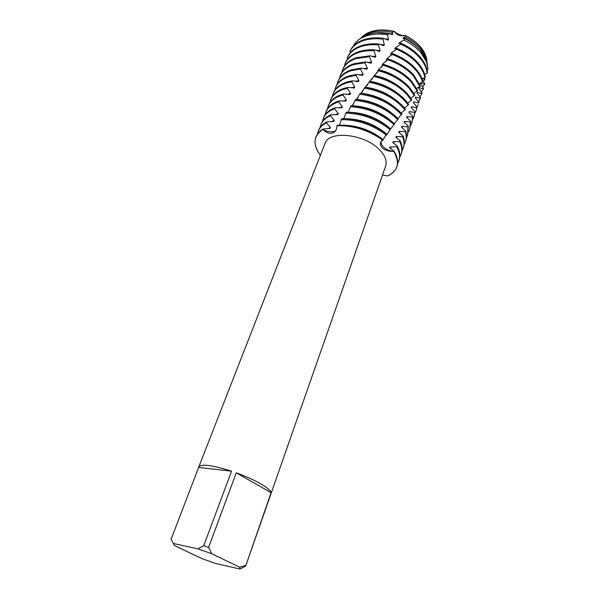 <?xml version="1.0" encoding="UTF-8"?>
<svg xmlns="http://www.w3.org/2000/svg" width="599" height="599" viewBox="0 0 599 599"><rect width="100%" height="100%" fill="white"/><g stroke="black" fill="none" stroke-linecap="round" stroke-linejoin="round"><path stroke-width="0.9" d="M394.674 31.859L394.441 31.462C397.526 34.33 401.165 35.655 405.358 35.438C411.506 38.478 416.53 42.259 420.423 46.774C424.234 51.312 426.383 55.887 426.877 60.499L425.649 55.385L427.222 62.82M399.818 35.551L397.332 34.502M335.17 107.723L341.752 107.805L342.351 106.817L338.764 101.83L339.378 100.834L345.87 101.096L346.469 100.13L343.025 95.031L343.646 94.05L350.003 94.507L350.61 93.556L347.33 88.353L347.959 87.387L354.159 88.023L354.765 87.087L351.673 81.786L352.309 80.835L358.337 81.651L358.951 80.73L356.061 75.332L356.704 74.403L362.545 75.384L363.159 74.478L360.486 68.997L361.13 68.084L366.775 69.229L367.397 68.338L364.941 62.783L365.592 61.884L371.021 63.18L371.642 62.311L369.418 56.68L370.07 55.804L375.274 57.249L375.887 56.396L373.911 50.713L374.562 49.844L379.511 51.432L380.133 50.593L378.403 44.858L379.062 44.012L383.749 45.726L384.363 44.903L382.896 39.13L383.547 38.299L387.965 40.133L388.571 39.324L387.351 34.779L389.627 33.551L392.15 34.652L392.764 33.858L392.165 32.353L394.441 31.462C383.405 28.924 374.128 29.613 366.603 33.544L362.343 36.629C369.785 30.152 380.485 28.43 394.441 31.462C397.077 35.289 400.716 36.614 405.358 35.438C411.506 38.478 416.53 42.259 420.423 46.774L425.649 55.385M171.127 539.227L198.838 466.853C201.481 463.701 212.383 465.146 231.543 471.181L203.735 545.689L208.602 547.426L236.253 472.821C245.71 476.28 253.796 479.919 260.528 483.73C267.027 487.496 270.546 490.476 271.085 492.655L245.665 566.077L240.326 568.9M198.838 466.853L324.958 143.603C328.664 130.065 364.813 133.832 379.631 149.87C385.217 155.718 387.216 161.109 385.651 166.05L245.68 566.04M382.866 148.357C379.714 145.482 379.564 142.652 382.432 139.859C380.44 141.926 380.844 144.359 383.659 147.174C386.422 149.593 389.799 151.023 393.775 151.45C389.133 151.472 385.494 150.439 382.866 148.357M420.55 82.902L420.363 83.493L423.508 88.338L423.313 89.011L419.015 87.544L418.776 88.233L422.1 92.987L421.883 93.669L417.323 92.298L417.069 92.995L420.565 97.652L420.326 98.333L415.504 97.075L415.234 97.779L418.888 102.332L418.626 103.021L413.565 101.882L413.265 102.586L417.069 107.034L416.792 107.723L411.491 106.719L411.176 107.431L415.1 111.766L414.808 112.455L409.282 111.586L408.945 112.305L412.996 116.52L412.674 117.217L406.938 116.491L406.586 117.209L410.734 121.305L410.39 122.009L404.452 121.425L404.078 122.151L408.323 126.119L407.956 126.823L401.832 126.404L401.442 127.138L405.755 130.971L405.366 131.683L399.076 131.451L398.664 132.192L403.03 135.876L402.618 136.602L396.201 136.572L395.767 137.328L400.162 140.87L399.735 141.604L393.199 141.768L392.749 142.532L397.159 145.931L396.703 146.68L390.061 147.017L389.59 147.788L394.015 151.075L393.775 151.45C389.799 151.023 386.422 149.593 383.659 147.174C380.919 144.449 380.462 142.06 382.282 139.994L382.432 139.859C368.108 129.961 352.923 125.258 336.87 125.76L336.87 125.76C352.923 125.258 368.108 129.961 382.432 139.859L382.724 139.462C368.452 129.541 353.283 124.809 337.2 125.266L336.87 125.76C336.878 128.673 336.069 130.777 334.429 132.065C330.992 134.348 327.159 133.48 322.921 129.466C327.039 131.608 330.79 132.229 334.182 131.323L335.747 130.56L334.182 131.323C330.79 132.229 327.039 131.608 322.921 129.466L323.198 128.942L329.907 128.471L330.453 127.452L326.492 122.832L327.061 121.792L333.725 121.515L334.294 120.504L330.468 115.749L331.06 114.716L337.679 114.619L338.27 113.615L334.564 108.741L335.17 107.73C329.293 109.864 325.459 113.136 323.67 117.546L323.31 118.46C325.062 114.117 328.821 110.882 334.564 108.741M320.023 154.774L320.023 154.774C312.581 144.112 313.547 135.673 322.921 129.466C319.492 131.428 317.171 133.936 315.958 136.976C313.981 142.442 315.336 148.372 320.023 154.774L320.51 154.999M382.529 174.96L387.658 175.941C398.095 170.797 400.139 162.629 393.775 151.45C397.332 157.11 398.335 162.254 396.793 166.881C395.377 170.82 392.33 173.845 387.658 175.941M203.735 545.689L197.999 548.849L173.313 543.495L174.511 545.607L202.088 558.672L214.989 563.292L240.012 569.05L239.75 567.26L211.829 553.79L208.602 547.426M197.999 548.849L211.829 553.79M245.605 565.441L239.75 567.26M236.253 472.821L271.085 492.655M198.741 467.415L231.543 471.181M173.313 543.495L170.91 538.748M389.627 33.551C381.256 32.054 373.821 32.413 367.337 34.637L363.249 36.449L358.636 39.804M359.752 39.025L365.091 34.847L369.044 33.095C375.783 30.796 383.487 30.549 392.165 32.353M339.019 107.842L342.351 106.817M325.002 115.001L325.781 112.223C327.75 107.401 332.078 103.934 338.764 101.83M339.378 100.834C332.557 102.931 328.14 106.42 326.141 111.317L325.781 112.223M342.875 101.051L346.469 100.13M327.458 108.793L328.237 106.038C330.259 101.096 334.684 97.562 341.527 95.436L343.025 95.031M400.589 112.5C390.166 102.017 376.764 95.615 360.366 93.302L359.677 94.193C376.202 96.446 389.732 102.863 400.259 113.428L401.382 114.679L401.899 113.975L400.589 112.5M343.646 94.05L341.887 94.522C335.043 96.656 330.618 100.19 328.596 105.139L328.237 106.038M329.892 102.624L330.678 99.891C332.707 94.919 337.14 91.347 343.976 89.184L347.33 88.353M402.827 106.143C393.146 96.237 380.56 89.947 365.061 87.274L364.379 88.143C380.006 90.771 392.712 97.075 402.498 107.064L404.849 109.834L405.343 109.138L402.827 106.143M347.959 87.387L344.328 88.27C337.499 90.442 333.066 94.021 331.03 99L330.678 99.891M332.318 96.506L333.096 93.796C335.148 88.779 339.581 85.17 346.409 82.969L351.673 81.786M405.044 99.831C396.074 90.494 384.303 84.339 369.74 81.367L369.059 82.22C383.757 85.148 395.647 91.325 404.722 100.752L408.159 105.057L408.63 104.361L405.044 99.831M352.309 80.835L346.761 82.07C339.94 84.279 335.5 87.888 333.448 92.912L333.096 93.796M334.714 90.434L335.5 87.746C337.566 82.692 342.007 79.046 348.82 76.807L356.061 75.332M407.253 93.571C398.949 84.796 387.995 78.798 374.382 75.579L373.709 76.417C387.456 79.6 398.53 85.62 406.931 94.485L411.318 100.34L411.768 99.659L407.253 93.571M356.704 74.403L349.172 75.916C342.351 78.155 337.911 81.808 335.852 86.862L335.5 87.746M337.102 84.399L337.888 81.734C339.962 76.65 344.403 72.966 351.216 70.689L360.486 68.997M409.439 87.364C401.779 79.135 391.634 73.325 379.002 69.918L378.328 70.734C391.102 74.119 401.367 79.959 409.124 88.263L414.336 95.683L414.763 95.009L409.439 87.364M361.13 68.084L351.561 69.806C344.754 72.082 340.314 75.766 338.233 80.865L337.888 81.734M339.468 78.417L340.254 75.773C342.343 70.645 346.791 66.931 353.59 64.617L364.941 62.783M411.61 81.194C404.565 73.527 395.22 67.919 383.577 64.378L382.911 65.179C394.704 68.705 404.16 74.343 411.296 82.093L417.204 91.093L417.608 90.427L411.61 81.194M365.592 61.884L353.934 63.741C347.135 66.055 342.688 69.776 340.599 74.905L340.254 75.773M341.819 72.472L342.606 69.851C344.71 64.692 349.157 60.941 355.948 58.597L369.418 56.68M413.767 75.077C407.313 67.949 398.762 62.581 388.115 58.957L387.456 59.735C398.253 63.352 406.916 68.765 413.452 75.968L419.921 86.555L420.303 85.897L413.767 75.077M370.07 55.804L356.293 57.721C349.502 60.065 345.054 63.823 342.942 68.99L342.606 69.851M344.597 65.89L344.942 63.973C347.061 58.777 351.508 54.988 358.292 52.615C362.889 51.08 368.093 50.443 373.911 50.713M415.908 68.997C410.023 62.423 402.258 57.309 392.592 53.655L391.941 54.419C401.749 58.073 409.634 63.224 415.594 69.881C419.075 73.887 421.374 77.945 422.49 82.063L422.849 81.412C421.763 77.219 419.45 73.078 415.908 68.997M374.562 49.844C368.625 49.545 363.316 50.181 358.629 51.739C351.853 54.127 347.398 57.916 345.279 63.112L344.942 63.973M347.577 59.099L347.255 58.133C349.389 52.907 353.844 49.088 360.62 46.67C365.817 44.918 371.747 44.311 378.403 44.858M418.027 62.97C412.696 56.935 405.695 52.098 397.01 48.474L396.373 49.223C405.194 52.854 412.307 57.729 417.72 63.846C421.629 68.391 424.025 72.981 424.901 77.615L425.245 76.972C424.406 72.262 422.003 67.59 418.027 62.97M379.062 44.012C372.279 43.428 366.244 44.026 360.957 45.809C354.181 48.227 349.726 52.053 347.592 57.287L347.555 57.384M383.547 38.299C375.932 37.363 369.171 37.902 363.256 39.923C357.049 42.155 352.774 45.606 350.43 50.286L350.003 51.319C352.317 46.557 356.63 43.038 362.927 40.777C368.744 38.793 375.401 38.246 382.896 39.13M350.003 51.319L350.617 52.375M420.139 56.987C415.332 51.484 409.072 46.954 401.36 43.405L400.731 44.139C408.585 47.703 414.95 52.27 419.832 57.856C424.167 62.947 426.608 68.069 427.177 73.205L427.491 72.569C426.982 67.35 424.534 62.161 420.139 56.987M353.717 45.696L353.597 45.457C355.312 42.439 357.932 39.946 361.467 37.984L365.682 36.12C371.986 33.963 379.212 33.514 387.351 34.779M427.626 65.321L426.308 59.773L420.73 50.615C416.597 45.838 411.266 41.833 404.744 38.591L404.011 40.066C410.914 43.442 416.545 47.635 420.895 52.66L426.66 62.101L428.09 69.192L426.997 69.596M405.358 35.438L405.231 36.928C411.483 40.051 416.597 43.907 420.558 48.504L425.949 57.362M382.447 139.837L382.754 140.548L385.531 135.524L386.961 134.363L390.69 128.92C377.857 118.407 363.069 112.814 346.327 112.125L344.006 118.16M386.288 134.715L386.422 135.142L386.961 134.363M390.069 129.886L390.645 128.965M390.675 128.905L394.554 123.843C382.514 113.054 367.981 107.011 350.962 105.731L348.625 111.167M394.307 123.604L398.305 118.872C387.104 107.827 372.892 101.351 355.656 99.449L352.242 105.798M397.833 118.377L401.382 114.679M401.233 113.204L404.849 109.834M404.52 108.09L408.159 105.057M407.702 103.05L411.318 100.34M410.787 98.079L414.336 95.683M413.759 93.174L417.204 91.093M416.627 88.338L419.921 86.555M419.39 83.568L422.49 82.063M422.033 78.851L424.901 77.615M424.571 74.201L427.177 73.205M424.556 77.735L424.856 79.502L422.632 78.536M422.587 80.468L424.788 83.688L424.609 84.369L420.648 82.857M405.231 36.928L402.925 38.321L404.744 38.591M404.011 40.066L399.466 42.664L398.874 43.413L401.36 43.405M400.731 44.139L395.362 47.845L394.756 48.609L397.01 48.474M396.373 49.223L391.199 53.139L390.585 53.917L392.487 53.775M391.941 54.419L386.984 58.545L386.362 59.338L387.897 59.211M387.456 59.735L382.724 64.056L382.102 64.872L383.255 64.759M382.911 65.179L378.433 69.679L377.804 70.51L378.583 70.427M378.328 70.734L373.866 76.215M373.709 76.417L369.126 82.13M369.059 82.22L365.33 87.312M364.379 88.143L360.95 93.369M359.677 94.193L356.577 99.531M386.737 134.124C373.162 123.911 358.165 118.752 341.737 118.639L339.491 125.176M403.509 37.587C409.379 40.35 414.291 43.817 418.252 47.972M424.856 79.502L423.164 81.486M399.466 42.664L401.3 43.472M384.288 38.665L388.571 39.324M424.609 84.369L422.46 87.08M395.362 47.845L396.995 48.497M379.946 44.393L384.363 44.903M423.313 89.011L421.247 92.044M391.199 53.139L396.89 55.407M375.625 50.241L380.133 50.593M421.883 93.669L419.951 97.023M417.323 92.298L417.099 93.062M386.984 58.545L397.684 62.94M371.35 56.216L375.887 56.396M420.326 98.333L418.566 102.025M415.504 97.075L415.332 97.951M382.724 64.056L397.474 70.15M367.112 62.311L371.642 62.311M418.626 103.021L418.888 102.332M418.177 104.593L417.054 107.116M413.565 101.882L413.452 102.878M378.433 69.679C385.06 71.206 391.192 73.737 396.845 77.256M362.934 68.511L367.397 68.338M416.792 107.723L416.095 110.665L417.069 107.034M416.095 110.665L414.957 113.196M411.491 106.719L411.461 107.835M374.105 75.422C382.057 76.986 389.343 79.952 395.961 84.309M358.808 74.823L363.159 74.478M414.808 112.455L413.999 116.783L415.1 111.766M413.999 116.783L412.846 119.328M409.282 111.586L409.349 112.837M369.763 81.269C378.987 82.797 387.366 86.151 394.898 91.347M354.743 81.232L358.951 80.73M412.674 117.217L411.88 122.937L412.996 116.52M411.88 122.937L410.712 125.505M406.938 116.491L407.133 117.876M365.39 87.229C375.85 88.63 385.284 92.351 393.693 98.386M350.737 87.739L354.765 87.087M410.39 122.009L409.753 129.144L410.734 121.305M409.753 129.144L408.57 131.728M404.452 121.425L404.797 122.96M360.995 93.309C372.653 94.507 383.12 98.55 392.39 105.431M346.784 94.35L350.61 93.556M407.956 126.823L407.605 135.396L408.323 126.119M407.605 135.396L406.407 137.995M401.832 126.404L402.348 128.089M356.607 99.494C369.411 100.43 380.874 104.758 390.99 112.492M405.366 131.683C406.459 135.299 406.481 138.639 405.441 141.693L405.763 140.772C406.781 137.777 406.781 134.505 405.755 130.971M405.441 141.693L404.228 144.307M354.967 100.362C372.174 102.174 386.445 108.584 397.766 119.59M399.076 131.451L399.795 133.292M352.272 105.798C366.161 106.412 378.568 111.002 389.507 119.575M402.618 136.602C404.228 140.758 404.445 144.569 403.262 148.035L403.584 147.107C404.744 143.7 404.557 139.956 403.03 135.876M403.262 148.035L402.034 150.671M350.28 106.652C367.269 107.85 381.84 113.825 393.992 124.577M322.532 121.26L323.31 118.46M396.201 136.572L397.137 138.579M348.82 112.2C363.481 112.664 376.531 117.486 387.965 126.681M335.238 114.731L338.27 113.615M399.735 141.604C401.929 146.283 402.378 150.559 401.068 154.43L401.39 153.494C402.678 149.675 402.273 145.467 400.162 140.87M331.06 114.716C326.058 116.85 322.764 119.882 321.176 123.821L320.817 124.742C322.374 120.871 325.594 117.868 330.468 115.749M401.068 154.43L399.818 157.08M345.653 113.069C362.358 113.668 377.175 119.201 390.114 129.669M320.038 127.565L320.817 124.742M393.199 141.768L394.389 143.947M345.398 118.669C360.808 118.969 374.457 124.023 386.355 133.817M331.554 121.679L334.294 120.504M396.793 166.881L396.957 166.402C398.492 161.805 397.511 156.691 394.015 151.075M323.198 128.942C319.724 130.911 317.373 133.435 316.145 136.512L315.958 136.976M396.703 146.68C399.57 151.869 400.289 156.601 398.859 160.869L399.181 159.926C400.596 155.718 399.922 151.053 397.159 145.931M327.061 121.792C322.868 123.866 320.068 126.651 318.668 130.14L318.301 131.069C319.679 127.639 322.404 124.892 326.492 122.832M398.859 160.869L397.594 163.534M341.078 119.598C357.453 119.628 372.481 124.719 386.153 134.887M317.53 133.921L318.301 131.069M390.061 147.017L391.536 149.376M341.999 125.191C357.244 125.258 371.013 130.11 383.285 139.747M327.975 128.68L330.453 127.452M377.048 32.735L392.764 33.858M335.313 131.181L334.429 132.065M401.27 43.457L400.297 44.581M396.852 48.586L395.565 50.091M392.39 53.835L390.795 55.729M387.403 59.803L386.011 61.495M382.514 65.778L381.211 67.388M377.61 71.887L376.412 73.407M372.72 78.117L371.612 79.547M367.846 84.466L366.82 85.822M362.987 90.936L362.028 92.224M358.142 97.532L357.266 98.745M353.343 104.278L352.556 105.409M426.308 59.773L426.66 62.101M363.249 36.449L361.467 37.984M347.592 57.287L347.255 58.133M420.55 97.697L420.243 98.573M366.603 33.544L365.091 34.847"/></g></svg>
